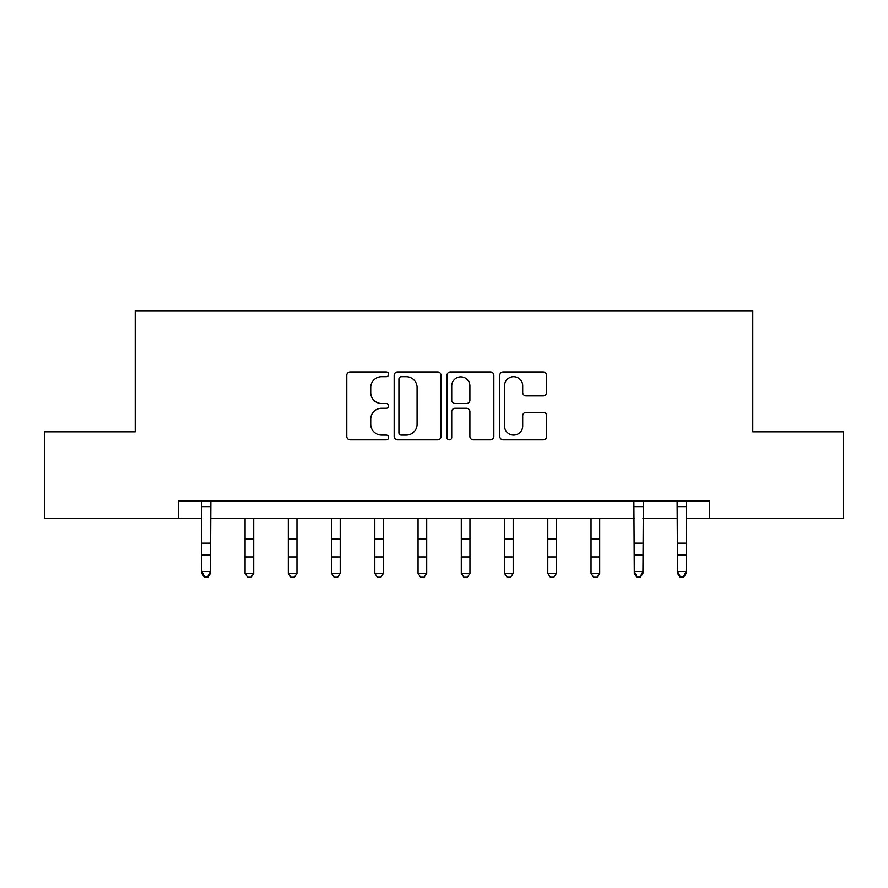 <?xml version="1.0" encoding="UTF-8"?>
<svg xmlns="http://www.w3.org/2000/svg" width="888" height="888" viewBox="0 0 888 888"><rect width="100%" height="100%" fill="white"/><g stroke="black" fill="none" stroke-linecap="round" stroke-linejoin="round"><path stroke-width="1.33" d="M388.644 374.303A2.375 2.375 0 0 0 386.269 371.928L350.183 371.928A3.397 3.397 0 0 0 346.786 375.324L346.786 436.452A3.397 3.397 0 0 0 350.183 439.849L386.269 439.849A2.375 2.375 0 0 0 388.644 437.473A2.375 2.375 0 0 0 386.269 435.087L381.596 435.087A10.867 10.867 0 0 1 370.729 424.22L370.729 419.125A10.867 10.867 0 0 1 381.596 408.258L386.269 408.258A2.375 2.375 0 0 0 388.644 405.883A2.375 2.375 0 0 0 386.269 403.507L381.596 403.507A10.867 10.867 0 0 1 370.729 392.64L370.729 387.545A10.867 10.867 0 0 1 381.596 376.679L386.269 376.679A2.375 2.375 0 0 0 388.644 374.303M543.245 395.87A3.397 3.397 0 0 0 546.642 392.474L546.642 375.324A3.397 3.397 0 0 0 543.245 371.928L503.174 371.928A3.397 3.397 0 0 0 499.778 375.324L499.778 436.452A3.397 3.397 0 0 0 503.174 439.849L543.245 439.849A3.397 3.397 0 0 0 546.642 436.452L546.642 415.728A3.397 3.397 0 0 0 543.245 412.343L526.096 412.343A3.397 3.397 0 0 0 522.699 415.728L522.699 426.007A9.08 9.08 0 0 1 513.619 435.087A9.08 9.08 0 0 1 504.528 426.007L504.528 385.769A9.08 9.08 0 0 1 513.619 376.679A9.08 9.08 0 0 1 522.699 385.769L522.699 392.474A3.397 3.397 0 0 0 526.096 395.87L543.245 395.87M178.466 518.326L44.4 518.326L44.4 431.834L135.22 431.834L135.22 310.745L752.78 310.745L752.78 431.834L843.6 431.834L843.6 518.326L709.534 518.326L709.534 501.032L178.466 501.032L178.466 518.326L201.82 518.326M441.025 375.324A3.397 3.397 0 0 0 437.629 371.928L397.558 371.928A3.397 3.397 0 0 0 394.161 375.324L394.161 436.452A3.397 3.397 0 0 0 397.558 439.849L437.629 439.849A3.397 3.397 0 0 0 441.025 436.452L441.025 375.324M450.371 371.928L490.442 371.928A3.397 3.397 0 0 1 493.839 375.324L493.839 436.452A3.397 3.397 0 0 1 490.442 439.849L473.293 439.849A3.397 3.397 0 0 1 469.896 436.452L469.896 411.655A3.397 3.397 0 0 0 466.5 408.258L455.122 408.258A3.397 3.397 0 0 0 451.726 411.655L451.726 437.473A2.375 2.375 0 0 1 449.35 439.849A2.375 2.375 0 0 1 446.975 437.473L446.975 375.324A3.397 3.397 0 0 1 450.371 371.928M210.467 518.326L634.287 518.326M642.934 518.326L677.533 518.326M686.18 518.326L709.534 518.326M401.298 376.679A2.375 2.375 0 0 0 398.923 379.054L398.923 432.711A2.375 2.375 0 0 0 401.298 435.087L406.216 435.087A10.867 10.867 0 0 0 417.083 424.22L417.083 387.545A10.867 10.867 0 0 0 406.216 376.679L401.298 376.679M469.896 385.936A9.08 9.08 0 0 0 460.805 376.845A9.08 9.08 0 0 0 451.726 385.936L451.726 400.111A3.397 3.397 0 0 0 455.122 403.507L466.5 403.507A3.397 3.397 0 0 0 469.896 400.111L469.896 385.936M210.878 501.032L210.467 573.448L207.87 577.255L207.87 576.49L204.418 576.49L204.418 577.255L207.87 577.255M201.41 501.032L201.82 571.528L210.467 571.528L207.87 576.49M204.418 577.255L201.82 573.448L201.82 571.528L204.418 576.49M245.066 573.448L253.713 573.448L251.115 577.255L247.663 577.255L245.066 573.448L245.066 518.326M253.713 573.448L253.713 518.326M288.311 573.448L296.958 573.448L294.361 577.255L290.909 577.255L288.311 573.448L288.311 518.326M296.958 573.448L296.958 518.326M331.557 573.448L340.204 573.448L337.618 577.255L334.154 577.255L331.557 573.448L331.557 518.326M340.204 573.448L340.204 518.326M374.803 573.448L383.45 573.448L380.863 577.255L377.4 577.255L374.803 573.448L374.803 518.326M383.45 573.448L383.45 518.326M418.048 573.448L426.706 573.448L424.109 577.255L420.646 577.255L418.048 573.448L418.048 518.326M426.706 573.448L426.706 518.326M461.294 573.448L469.952 573.448L467.354 577.255L463.891 577.255L461.294 573.448L461.294 518.326M469.952 573.448L469.952 518.326M504.551 573.448L513.197 573.448L510.6 577.255L507.137 577.255L504.551 573.448L504.551 518.326M513.197 573.448L513.197 518.326M547.796 573.448L556.443 573.448L553.846 577.255L550.382 577.255L547.796 573.448L547.796 518.326M556.443 573.448L556.443 518.326M591.042 573.448L599.689 573.448L597.091 577.255L593.639 577.255L591.042 573.448L591.042 518.326M599.689 573.448L599.689 518.326M643.345 501.032L642.934 573.448L640.337 577.255L640.337 576.49L636.885 576.49L636.885 577.255L640.337 577.255M633.877 501.032L634.287 571.528L642.934 571.528L640.337 576.49M636.885 577.255L634.287 573.448L634.287 571.528L636.885 576.49M686.591 501.032L686.18 573.448L683.582 577.255L683.582 576.49L680.13 576.49L680.13 577.255L683.582 577.255M677.122 501.032L677.533 571.528L686.18 571.528L683.582 576.49M680.13 577.255L677.533 573.448L677.533 571.528L680.13 576.49M210.467 543.167L201.82 543.167M210.467 555.033L201.82 555.033M210.467 506.648L201.82 506.648M245.066 556.965L253.713 556.965M245.066 539.149L253.713 539.149M288.311 556.965L296.958 556.965M288.311 539.149L296.958 539.149M331.557 556.965L340.204 556.965M331.557 539.149L340.204 539.149M374.803 556.965L383.45 556.965M374.803 539.149L383.45 539.149M418.048 556.965L426.706 556.965M418.048 539.149L426.706 539.149M461.294 556.965L469.952 556.965M461.294 539.149L469.952 539.149M504.551 556.965L513.197 556.965M504.551 539.149L513.197 539.149M547.796 556.965L556.443 556.965M547.796 539.149L556.443 539.149M591.042 556.965L599.689 556.965M591.042 539.149L599.689 539.149M642.934 543.167L634.287 543.167M642.934 555.033L634.287 555.033M642.934 506.648L634.287 506.648M686.18 543.167L677.533 543.167M686.18 555.033L677.533 555.033M686.18 506.648L677.533 506.648"/></g></svg>
